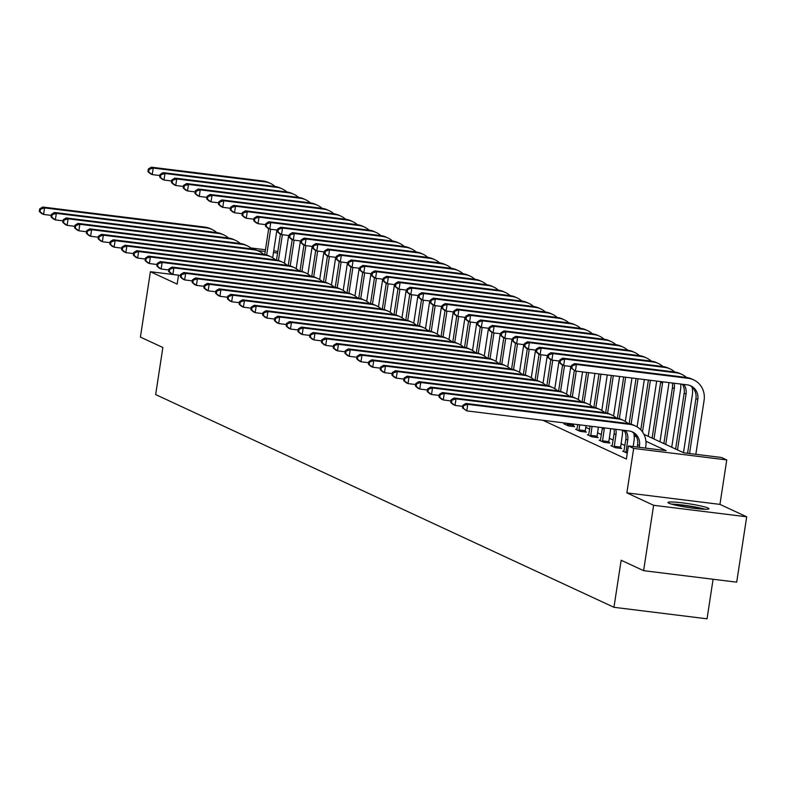 <?xml version="1.0" encoding="UTF-8"?>
<svg xmlns="http://www.w3.org/2000/svg" width="786" height="786" viewBox="0 0 786 786"><rect width="100%" height="100%" fill="white"/><g stroke="black" fill="none" stroke-linecap="round" stroke-linejoin="round"><path stroke-width="1.18" d="M708.098 508.051A20.721 1.896 8.7 0 0 685.647 503.295A20.721 1.896 8.7 0 0 667.992 502.49A20.721 1.896 8.7 0 0 668.857 503.197A20.721 1.896 8.7 0 0 691.307 507.953A20.721 1.896 8.7 0 0 708.962 508.758A20.721 1.896 8.7 0 0 708.098 508.051M643.931 434.334L683.741 452.815L721.479 457.481L726.755 459.928L633.663 448.413L628.387 445.967L666.125 450.633L645.925 441.26M719.947 504.386L626.864 492.871L653.618 505.29L643.606 570.665L736.698 582.171L746.7 516.795L719.947 504.386L726.755 459.928M713.089 579.253L707.036 618.818L613.954 607.303L155.657 394.582L162.859 347.51L140.409 337.096L150.411 271.72L177.155 284.129L178.53 275.159M273.734 250.783L277.782 251.54M653.618 505.29L746.7 516.795M178.53 275.198L150.411 271.72M542.89 420.284L626.393 459.044L628.387 445.967M624.899 445.495L621.009 443.697M613.139 440.042L609.248 438.234M601.388 434.589L597.498 432.781M589.628 429.127L585.747 427.329M565.193 423.968L563.857 423.801L568.376 425.904L574.664 426.68L573.436 426.11M576.944 429.421L575.607 429.264L580.127 431.357L586.415 432.133L585.197 431.573M588.704 434.884L587.358 434.717L591.887 436.81L598.175 437.596L596.947 437.026M600.455 440.337L599.119 440.17L603.638 442.272L609.926 443.049L608.708 442.479M612.215 445.79L610.869 445.633L615.399 447.725L621.687 448.501L620.459 447.941M623.966 451.252L622.63 451.085L627.287 453.198M626.864 492.871L633.663 448.413M643.606 570.665L621.156 560.241L613.954 607.303M277.556 253.053L273.469 252.542M265.196 251.52L257.523 250.577M250.803 247.944L265.471 249.761M636.463 436.869L634.174 435.798M624.713 431.406L622.414 430.345M51.287 215.393L43.594 214.44L41.707 213.566L39.3 211.463L40.057 211.817L40.45 209.204L39.703 208.85L39.3 211.463M39.703 208.85L42.709 207.032L204.851 227.085A19.925 18.923 -65.1 0 1 210.235 228.628L212.122 229.502A19.925 18.923 -65.1 0 1 216.7 232.558M42.709 207.032L44.586 207.907L206.738 227.96A19.925 18.923 -65.1 0 1 212.122 229.502M40.45 209.204L44.586 207.907L43.594 214.44L40.057 211.817M276.908 230.033L272.673 257.729M264.735 254.536L268.694 228.657M266.68 255.018L270.62 229.257M159.922 175.543L152.229 174.59L150.342 173.716L147.935 171.613L148.692 171.967L149.094 169.344L148.338 169L147.935 171.613M148.338 169L151.344 167.182L263.172 181.006A19.925 18.923 -65.1 0 1 268.557 182.549L270.443 183.423A19.925 18.923 -65.1 0 1 275.021 186.479M151.344 167.182L153.221 168.057L265.059 181.88A19.925 18.923 -65.1 0 1 270.443 183.423M149.094 169.344L153.221 168.057L152.229 174.59L148.692 171.967M673.091 504.553A17.931 1.641 -171.3 0 1 703.48 509.2M705.229 509.269A20.593 1.886 8.7 0 0 671.401 504.091M63.047 220.856L55.344 219.903L53.458 219.029L51.051 216.926L51.807 217.27L52.21 214.657L51.454 214.303L51.051 216.926M51.454 214.303L54.46 212.485L216.602 232.548A19.925 18.923 -65.1 0 1 221.996 234.081L223.872 234.955A19.925 18.923 -65.1 0 1 228.461 238.011M54.46 212.485L56.346 213.36L218.488 233.422A19.925 18.923 -65.1 0 1 223.872 234.955M52.21 214.657L56.346 213.36L55.344 219.903L51.807 217.27M74.798 226.309L67.095 225.356L65.218 224.482L62.811 222.379L63.568 222.733L63.961 220.109L63.214 219.766L62.811 222.379M63.214 219.766L66.221 217.948L228.362 238.001A19.925 18.923 -65.1 0 1 233.747 239.543L235.633 240.418A19.925 18.923 -65.1 0 1 240.211 243.464M66.221 217.948L68.097 218.822L230.249 238.875A19.925 18.923 -65.1 0 1 235.633 240.418M63.961 220.109L68.097 218.822L67.095 225.356L63.568 222.733M288.668 235.495L284.424 263.192M276.495 259.999L280.455 234.11M278.431 260.471L282.38 234.719M171.682 180.996L163.979 180.043L162.093 179.169L159.696 177.066L160.442 177.42L160.845 174.806L160.089 174.453L159.696 177.066M160.089 174.453L163.095 172.635L274.923 186.469A19.925 18.923 -65.1 0 1 280.317 188.011L282.194 188.886A19.925 18.923 -65.1 0 1 286.782 191.931M163.095 172.635L164.981 173.51L276.81 187.343A19.925 18.923 -65.1 0 1 282.194 188.886M160.845 174.806L164.981 173.51L163.979 180.043L160.442 177.42M300.419 240.948L296.184 268.645M288.246 265.452L292.205 239.563M290.191 265.933L294.131 240.172M183.433 186.459L175.74 185.506L173.853 184.631L171.446 182.529L172.203 182.873L172.596 180.259L171.849 179.915L171.446 182.529M171.849 179.915L174.856 178.088L286.684 191.922A19.925 18.923 -65.1 0 1 292.068 193.464L293.954 194.339A19.925 18.923 -65.1 0 1 298.533 197.394M174.856 178.088L176.732 178.962L288.56 192.796A19.925 18.923 -65.1 0 1 293.954 194.339M172.596 180.259L176.732 178.962L175.74 185.506L172.203 182.873M86.558 231.762L78.855 230.809L76.969 229.934L74.562 227.832L75.318 228.186L75.721 225.572L74.965 225.218L74.562 227.832M74.965 225.218L77.971 223.401L240.113 243.454A19.925 18.923 -65.1 0 1 245.507 244.996L247.384 245.871A19.925 18.923 -65.1 0 1 251.972 248.926M77.971 223.401L79.858 224.275L242 244.328A19.925 18.923 -65.1 0 1 247.384 245.871M75.721 225.572L79.858 224.275L78.855 230.809L75.318 228.186M98.309 237.225L90.606 236.272L88.73 235.397L86.322 233.295L87.069 233.639L87.472 231.025L86.715 230.681L86.322 233.295M86.715 230.681L89.722 228.854L251.874 248.916A19.925 18.923 -65.1 0 1 257.258 250.449L259.144 251.324A19.925 18.923 -65.1 0 1 263.723 254.379M89.722 228.854L91.608 229.728L253.75 249.791A19.925 18.923 -65.1 0 1 259.144 251.324M87.472 231.025L91.608 229.728L90.606 236.272L87.069 233.639M110.06 242.678L102.367 241.724L100.48 240.85L98.073 238.748L98.83 239.101L99.233 236.478L98.476 236.134L98.073 238.748M98.476 236.134L101.482 234.316L263.624 254.369A19.925 18.923 -65.1 0 1 269.009 255.912L270.895 256.786A19.925 18.923 -65.1 0 1 275.483 259.832M101.482 234.316L103.369 235.191L265.511 255.244A19.925 18.923 -65.1 0 1 270.895 256.786M99.233 236.478L103.369 235.191L102.367 241.724L98.83 239.101M312.18 246.401L307.935 274.098M299.997 270.905L303.966 245.026M301.942 271.386L305.892 245.625M195.193 191.912L187.49 190.959L185.604 190.084L183.197 187.982L183.953 188.335L184.356 185.712L183.6 185.368L183.197 187.982M183.6 185.368L186.606 183.551L298.434 197.374A19.925 18.923 -65.1 0 1 303.818 198.917L305.705 199.791A19.925 18.923 -65.1 0 1 310.283 202.847M186.606 183.551L188.493 184.425L300.321 198.249A19.925 18.923 -65.1 0 1 305.705 199.791M184.356 185.712L188.493 184.425L187.49 190.959L183.953 188.335M323.93 251.864L319.696 279.561M311.757 276.367L315.717 250.479M313.702 276.839L317.642 251.088M206.944 197.365L199.241 196.412L197.365 195.537L194.957 193.435L195.714 193.788L196.107 191.175L195.36 190.821L194.957 193.435M195.36 190.821L198.367 189.004L310.195 202.837A19.925 18.923 -65.1 0 1 315.579 204.38L317.465 205.254A19.925 18.923 -65.1 0 1 322.044 208.3M198.367 189.004L200.243 189.878L312.071 203.712A19.925 18.923 -65.1 0 1 317.465 205.254M196.107 191.175L200.243 189.878L199.241 196.412L195.714 193.788M335.691 257.317L331.446 285.013M323.508 281.82L327.477 255.931M325.453 282.302L329.393 256.541M218.704 202.827L211.002 201.874L209.115 201L206.708 198.897L207.465 199.241L207.868 196.628L207.111 196.284L206.708 198.897M207.111 196.284L210.117 194.456L321.946 208.29A19.925 18.923 -65.1 0 1 327.33 209.833L329.216 210.707A19.925 18.923 -65.1 0 1 333.795 213.763M210.117 194.456L212.004 195.331L323.832 209.164A19.925 18.923 -65.1 0 1 329.216 210.707M207.868 196.628L212.004 195.331L211.002 201.874L207.465 199.241M347.441 262.77L343.207 290.466M335.268 287.273L339.228 261.394M337.214 287.755L341.153 261.993M230.455 208.28L222.752 207.327L220.876 206.453L218.469 204.35L219.215 204.704L219.618 202.081L218.862 201.737L218.469 204.35M218.862 201.737L221.868 199.919L333.696 213.753A19.925 18.923 -65.1 0 1 339.09 215.285L340.967 216.16A19.925 18.923 -65.1 0 1 345.555 219.215M221.868 199.919L223.755 200.794L335.583 214.627A19.925 18.923 -65.1 0 1 340.967 216.16M219.618 202.081L223.755 200.794L222.752 207.327L219.215 204.704M359.192 268.232L354.958 295.929M347.019 292.736L350.978 266.847M348.964 293.207L352.904 267.456M242.206 213.733L234.513 212.78L232.627 211.906L230.219 209.803L230.976 210.157L231.379 207.543L230.622 207.19L230.219 209.803M230.622 207.19L233.629 205.372L345.457 219.206A19.925 18.923 -65.1 0 1 350.841 220.748L352.727 221.623A19.925 18.923 -65.1 0 1 357.306 224.668M233.629 205.372L235.515 206.246L347.343 220.08A19.925 18.923 -65.1 0 1 352.727 221.623M231.379 207.543L235.515 206.246L234.513 212.78L230.976 210.157M370.953 273.685L366.718 301.382M358.78 298.189L362.739 272.3M360.725 298.67L364.665 272.909M253.966 219.196L246.264 218.243L244.377 217.368L241.98 215.266L242.727 215.61L243.129 212.996L242.373 212.652L241.98 215.266M242.373 212.652L245.379 210.825L357.208 224.658A19.925 18.923 -65.1 0 1 362.601 226.201L364.478 227.075A19.925 18.923 -65.1 0 1 369.066 230.131M245.379 210.825L247.266 211.699L359.094 225.533A19.925 18.923 -65.1 0 1 364.478 227.075M243.129 212.996L247.266 211.699L246.264 218.243L242.727 215.61M382.703 279.138L378.469 306.835M370.53 303.642L374.49 277.763M372.476 304.123L376.415 278.362M265.717 224.649L258.024 223.696L256.138 222.821L253.731 220.719L254.487 221.072L254.89 218.459L254.133 218.105L253.731 220.719M254.133 218.105L257.14 216.288L368.968 230.121A19.925 18.923 -65.1 0 1 374.352 231.654L376.239 232.528A19.925 18.923 -65.1 0 1 380.817 235.584M257.14 216.288L259.016 217.162L370.845 230.996A19.925 18.923 -65.1 0 1 376.239 232.528M254.89 218.459L259.016 217.162L258.024 223.696L254.487 221.072M394.464 284.601L390.22 312.297M382.291 309.104L386.25 283.215M384.226 309.576L388.176 283.825M277.478 230.101L269.775 229.158L267.888 228.284L265.491 226.172L266.238 226.525L266.641 223.912L265.884 223.558L265.491 226.172M265.884 223.558L268.891 221.74L380.719 235.574A19.925 18.923 -65.1 0 1 386.113 237.117L387.989 237.991A19.925 18.923 -65.1 0 1 392.578 241.037M268.891 221.74L270.777 222.615L382.605 236.448A19.925 18.923 -65.1 0 1 387.989 237.991M266.641 223.912L270.777 222.615L269.775 229.158L266.238 226.525M406.215 290.054L401.98 317.75M394.041 314.557L398.001 288.668M395.987 315.039L399.927 289.277M289.228 235.564L281.535 234.611L279.649 233.737L277.242 231.634L277.998 231.978L278.391 229.365L277.645 229.021L277.242 231.634M277.645 229.021L280.651 227.193L392.479 241.027A19.925 18.923 -65.1 0 1 397.863 242.569L399.75 243.444A19.925 18.923 -65.1 0 1 404.328 246.499M280.651 227.193L282.528 228.068L394.356 241.901A19.925 18.923 -65.1 0 1 399.75 243.444M278.391 229.365L282.528 228.068L281.535 234.611L277.998 231.978M417.975 295.507L413.731 323.203M405.792 320.02L409.761 294.131M407.738 320.491L411.687 294.73M300.989 241.017L293.286 240.064L291.4 239.19L288.993 237.087L289.749 237.441L290.152 234.827L289.395 234.474L288.993 237.087M289.395 234.474L292.402 232.656L404.23 246.49A19.925 18.923 -65.1 0 1 409.614 248.022L411.5 248.897A19.925 18.923 -65.1 0 1 416.079 251.952M292.402 232.656L294.288 233.53L406.116 247.364A19.925 18.923 -65.1 0 1 411.5 248.897M290.152 234.827L294.288 233.53L293.286 240.064L289.749 237.441M429.726 300.969L425.491 328.666M417.553 325.473L421.512 299.584M419.498 325.944L423.438 300.193M312.74 246.47L305.037 245.527L303.16 244.652L300.753 242.54L301.51 242.894L301.903 240.28L301.156 239.927L300.753 242.54M301.156 239.927L304.153 238.109L415.99 251.942A19.925 18.923 -65.1 0 1 421.375 253.485L423.261 254.359A19.925 18.923 -65.1 0 1 427.839 257.405M304.153 238.109L306.039 238.983L417.867 252.817A19.925 18.923 -65.1 0 1 423.261 254.359M301.903 240.28L306.039 238.983L305.037 245.527L301.51 242.894M441.486 306.422L437.242 334.119M429.303 330.926L433.263 305.037M431.249 331.407L435.189 305.646M324.5 251.933L316.797 250.98L314.911 250.105L312.504 248.003L313.26 248.347L313.663 245.733L312.907 245.389L312.504 248.003M312.907 245.389L315.913 243.562L427.741 257.395A19.925 18.923 -65.1 0 1 433.125 258.938L435.012 259.812A19.925 18.923 -65.1 0 1 439.59 262.868M315.913 243.562L317.799 244.436L429.628 258.27A19.925 18.923 -65.1 0 1 435.012 259.812M313.663 245.733L317.799 244.436L316.797 250.98L313.26 248.347M453.237 311.875L449.002 339.572M441.064 336.388L445.023 310.499M443.009 336.86L446.949 311.099M336.251 257.386L328.548 256.433L326.671 255.558L324.264 253.456L325.011 253.809L325.414 251.196L324.657 250.842L324.264 253.456M324.657 250.842L327.664 249.024L439.492 262.858A19.925 18.923 -65.1 0 1 444.886 264.391L446.762 265.265A19.925 18.923 -65.1 0 1 451.351 268.321M327.664 249.024L329.55 249.899L441.378 263.732A19.925 18.923 -65.1 0 1 446.762 265.265M325.414 251.196L329.55 249.899L328.548 256.433L325.011 253.809M464.988 317.338L460.753 345.034M452.815 341.841L456.774 315.952M454.76 342.313L458.7 316.562M348.002 262.838L340.309 261.895L338.422 261.021L336.015 258.908L336.772 259.262L337.174 256.649L336.418 256.295L336.015 258.908M336.418 256.295L339.424 254.477L451.252 268.311A19.925 18.923 -65.1 0 1 456.637 269.853L458.523 270.728A19.925 18.923 -65.1 0 1 463.101 273.783M339.424 254.477L341.311 255.352L453.139 269.185A19.925 18.923 -65.1 0 1 458.523 270.728M337.174 256.649L341.311 255.352L340.309 261.895L336.772 259.262M476.748 322.791L472.514 350.487M464.575 347.294L468.535 321.405M466.52 347.776L470.46 322.014M359.762 268.301L352.059 267.348L350.173 266.474L347.776 264.371L348.522 264.715L348.925 262.102L348.169 261.758L347.776 264.371M348.169 261.758L351.175 259.94L463.003 273.764A19.925 18.923 -65.1 0 1 468.397 275.306L470.274 276.181A19.925 18.923 -65.1 0 1 474.862 279.236M351.175 259.94L353.061 260.814L464.89 274.638A19.925 18.923 -65.1 0 1 470.274 276.181M348.925 262.102L353.061 260.814L352.059 267.348L348.522 264.715M488.499 328.243L484.264 355.94M476.326 352.757L480.285 326.868M478.271 353.228L482.211 327.467M371.513 273.754L363.82 272.801L361.933 271.927L359.526 269.824L360.283 270.178L360.676 267.564L359.929 267.211L359.526 269.824M359.929 267.211L362.935 265.393L474.764 279.226A19.925 18.923 -65.1 0 1 480.148 280.759L482.034 281.634A19.925 18.923 -65.1 0 1 486.613 284.689M362.935 265.393L364.812 266.267L476.64 280.101A19.925 18.923 -65.1 0 1 482.034 281.634M360.676 267.564L364.812 266.267L363.82 272.801L360.283 270.178M500.26 333.706L496.015 361.403M488.086 358.21L492.046 332.321M490.022 358.681L493.972 332.93M383.273 279.207L375.57 278.264L373.684 277.389L371.287 275.277L372.033 275.631L372.436 273.017L371.68 272.663L371.287 275.277M371.68 272.663L374.686 270.846L486.514 284.679A19.925 18.923 -65.1 0 1 491.908 286.222L493.785 287.096A19.925 18.923 -65.1 0 1 498.373 290.152M374.686 270.846L376.573 271.72L488.401 285.554A19.925 18.923 -65.1 0 1 493.785 287.096M372.436 273.017L376.573 271.72L375.57 278.264L372.033 275.631M512.01 339.159L507.776 366.856M499.837 363.663L503.797 337.774M501.782 364.144L505.722 338.383M395.024 284.67L387.331 283.717L385.445 282.842L383.037 280.74L383.794 281.083L384.187 278.47L383.44 278.126L383.037 280.74M383.44 278.126L386.447 276.308L498.275 290.132A19.925 18.923 -65.1 0 1 503.659 291.675L505.545 292.549A19.925 18.923 -65.1 0 1 510.124 295.605M386.447 276.308L388.323 277.183L500.151 291.007A19.925 18.923 -65.1 0 1 505.545 292.549M384.187 278.47L388.323 277.183L387.331 283.717L383.794 281.083M523.771 344.612L519.526 372.309M511.588 369.125L515.557 343.236M513.533 369.597L517.483 343.836M406.784 290.122L399.082 289.169L397.195 288.295L394.788 286.192L395.545 286.546L395.947 283.933L395.191 283.579L394.788 286.192M395.191 283.579L398.197 281.761L510.026 295.595A19.925 18.923 -65.1 0 1 515.41 297.128L517.296 298.002A19.925 18.923 -65.1 0 1 521.875 301.058M398.197 281.761L400.084 282.636L511.912 296.469A19.925 18.923 -65.1 0 1 517.296 298.002M395.947 283.933L400.084 282.636L399.082 289.169L395.545 286.546M121.82 248.13L114.117 247.177L112.231 246.303L109.834 244.2L110.58 244.554L110.983 241.941L110.227 241.587L109.834 244.2M110.227 241.587L113.233 239.769L275.385 259.822A19.925 18.923 -65.1 0 1 280.769 261.365L282.655 262.239A19.925 18.923 -65.1 0 1 287.234 265.295M113.233 239.769L115.12 240.644L277.262 260.697A19.925 18.923 -65.1 0 1 282.655 262.239M110.983 241.941L115.12 240.644L114.117 247.177L110.58 244.554M133.571 253.593L125.878 252.64L123.992 251.766L121.584 249.663L122.341 250.007L122.744 247.394L121.987 247.05L121.584 249.663M121.987 247.05L124.994 245.222L287.136 265.285A19.925 18.923 -65.1 0 1 292.52 266.818L294.406 267.692A19.925 18.923 -65.1 0 1 298.985 270.748M124.994 245.222L126.87 246.097L289.022 266.159A19.925 18.923 -65.1 0 1 294.406 267.692M122.744 247.394L126.87 246.097L125.878 252.64L122.341 250.007M145.331 259.046L137.629 258.093L135.742 257.219L133.345 255.116L134.092 255.47L134.494 252.846L133.738 252.502L133.345 255.116M133.738 252.502L136.744 250.685L298.886 270.738A19.925 18.923 -65.1 0 1 304.28 272.28L306.167 273.155A19.925 18.923 -65.1 0 1 310.745 276.21M136.744 250.685L138.631 251.559L300.773 271.612A19.925 18.923 -65.1 0 1 306.167 273.155M134.494 252.846L138.631 251.559L137.629 258.093L134.092 255.47M157.082 264.499L149.389 263.546L147.503 262.671L145.096 260.569L145.852 260.923L146.245 258.309L145.498 257.955L145.096 260.569M145.498 257.955L148.505 256.138L310.647 276.191A19.925 18.923 -65.1 0 1 316.031 277.733L317.917 278.608A19.925 18.923 -65.1 0 1 322.496 281.663M148.505 256.138L150.381 257.012L312.533 277.065A19.925 18.923 -65.1 0 1 317.917 278.608M146.245 258.309L150.381 257.012L149.389 263.546L145.852 260.923M168.843 269.962L161.14 269.009L159.253 268.134L156.846 266.032L157.603 266.375L158.006 263.762L157.249 263.418L156.846 266.032M157.249 263.418L160.256 261.591L322.398 281.653A19.925 18.923 -65.1 0 1 327.791 283.186L329.668 284.06A19.925 18.923 -65.1 0 1 334.256 287.116M160.256 261.591L162.142 262.465L324.284 282.528A19.925 18.923 -65.1 0 1 329.668 284.06M158.006 263.762L162.142 262.465L161.14 269.009L157.603 266.375M180.593 275.414L172.891 274.461L171.014 273.587L168.607 271.484L169.363 271.838L169.756 269.225L169.01 268.871L168.607 271.484M169.01 268.871L172.016 267.053L334.158 287.106A19.925 18.923 -65.1 0 1 339.542 288.649L341.429 289.523A19.925 18.923 -65.1 0 1 346.007 292.579M172.016 267.053L173.893 267.928L336.044 287.981A19.925 18.923 -65.1 0 1 341.429 289.523M169.756 269.225L173.893 267.928L172.891 274.461L169.363 271.838M192.354 280.867L184.651 279.914L182.765 279.04L180.358 276.937L181.114 277.291L181.517 274.678L180.76 274.324L180.358 276.937M180.76 274.324L183.767 272.506L345.909 292.559A19.925 18.923 -65.1 0 1 351.303 294.102L353.179 294.976A19.925 18.923 -65.1 0 1 357.768 298.032M183.767 272.506L185.653 273.381L347.795 293.433A19.925 18.923 -65.1 0 1 353.179 294.976M181.517 274.678L185.653 273.381L184.651 279.914L181.114 277.291M204.105 286.33L196.402 285.377L194.525 284.503L192.118 282.4L192.865 282.744L193.268 280.13L192.511 279.787L192.118 282.4M192.511 279.787L195.518 277.959L357.669 298.022A19.925 18.923 -65.1 0 1 363.053 299.554L364.94 300.429A19.925 18.923 -65.1 0 1 369.518 303.484M195.518 277.959L197.404 278.834L359.546 298.896A19.925 18.923 -65.1 0 1 364.94 300.429M193.268 280.13L197.404 278.834L196.402 285.377L192.865 282.744M215.855 291.783L208.162 290.83L206.276 289.955L203.869 287.853L204.625 288.207L205.028 285.593L204.272 285.239L203.869 287.853M204.272 285.239L207.278 283.422L369.42 303.475A19.925 18.923 -65.1 0 1 374.804 305.017L376.69 305.892A19.925 18.923 -65.1 0 1 381.279 308.947M207.278 283.422L209.164 284.296L371.306 304.349A19.925 18.923 -65.1 0 1 376.69 305.892M205.028 285.593L209.164 284.296L208.162 290.83L204.625 288.207M227.616 297.236L219.913 296.293L218.027 295.418L215.629 293.306L216.376 293.659L216.779 291.046L216.022 290.692L215.629 293.306M216.022 290.692L219.029 288.875L381.181 308.927A19.925 18.923 -65.1 0 1 386.565 310.47L388.451 311.344A19.925 18.923 -65.1 0 1 393.029 314.4M219.029 288.875L220.915 289.749L383.057 309.802A19.925 18.923 -65.1 0 1 388.451 311.344M216.779 291.046L220.915 289.749L219.913 296.293L216.376 293.659M239.366 302.698L231.674 301.745L229.787 300.871L227.38 298.768L228.137 299.112L228.539 296.499L227.783 296.155L227.38 298.768M227.783 296.155L230.789 294.328L392.931 314.39A19.925 18.923 -65.1 0 1 398.315 315.923L400.202 316.797A19.925 18.923 -65.1 0 1 404.78 319.853M230.789 294.328L232.666 295.202L394.818 315.265A19.925 18.923 -65.1 0 1 400.202 316.797M228.539 296.499L232.666 295.202L231.674 301.745L228.137 299.112M251.127 308.151L243.424 307.198L241.538 306.324L239.141 304.221L239.887 304.575L240.29 301.962L239.534 301.608L239.141 304.221M239.534 301.608L242.54 299.79L404.682 319.843A19.925 18.923 -65.1 0 1 410.076 321.386L411.962 322.26A19.925 18.923 -65.1 0 1 416.541 325.316M242.54 299.79L244.426 300.665L406.568 320.717A19.925 18.923 -65.1 0 1 411.962 322.26M240.29 301.962L244.426 300.665L243.424 307.198L239.887 304.575M262.878 313.604L255.185 312.661L253.298 311.787L250.891 309.674L251.648 310.028L252.041 307.414L251.294 307.061L250.891 309.674M251.294 307.061L254.3 305.243L416.442 325.296A19.925 18.923 -65.1 0 1 421.827 326.838L423.713 327.713A19.925 18.923 -65.1 0 1 428.291 330.768M254.3 305.243L256.177 306.118L418.329 326.17A19.925 18.923 -65.1 0 1 423.713 327.713M252.041 307.414L256.177 306.118L255.185 312.661L251.648 310.028M274.638 319.067L266.935 318.114L265.049 317.239L262.642 315.137L263.398 315.481L263.801 312.867L263.045 312.523L262.642 315.137M263.045 312.523L266.051 310.696L428.193 330.759A19.925 18.923 -65.1 0 1 433.587 332.291L435.464 333.166A19.925 18.923 -65.1 0 1 440.052 336.221M266.051 310.696L267.938 311.57L430.08 331.633A19.925 18.923 -65.1 0 1 435.464 333.166M263.801 312.867L267.938 311.57L266.935 318.114L263.398 315.481M286.389 324.52L278.686 323.567L276.81 322.692L274.402 320.59L275.159 320.943L275.552 318.33L274.805 317.976L274.402 320.59M274.805 317.976L277.802 316.159L439.954 336.212A19.925 18.923 -65.1 0 1 445.338 337.754L447.224 338.628A19.925 18.923 -65.1 0 1 451.803 341.684M277.802 316.159L279.688 317.033L441.84 337.086A19.925 18.923 -65.1 0 1 447.224 338.628M275.552 318.33L279.688 317.033L278.686 323.567L275.159 320.943M298.149 329.973L290.447 329.029L288.56 328.155L286.153 326.043L286.91 326.396L287.312 323.783L286.556 323.429L286.153 326.043M286.556 323.429L289.562 321.612L451.704 341.664A19.925 18.923 -65.1 0 1 457.098 343.207L458.975 344.081A19.925 18.923 -65.1 0 1 463.563 347.137M289.562 321.612L291.449 322.486L453.591 342.539A19.925 18.923 -65.1 0 1 458.975 344.081M287.312 323.783L291.449 322.486L290.447 329.029L286.91 326.396M309.9 335.435L302.197 334.482L300.321 333.608L297.914 331.505L298.66 331.849L299.063 329.236L298.307 328.892L297.914 331.505M298.307 328.892L301.313 327.074L463.465 347.127A19.925 18.923 -65.1 0 1 468.849 348.66L470.735 349.534A19.925 18.923 -65.1 0 1 475.314 352.59M301.313 327.074L303.2 327.949L465.341 348.002A19.925 18.923 -65.1 0 1 470.735 349.534M299.063 329.236L303.2 327.949L302.197 334.482L298.66 331.849M321.651 340.888L313.958 339.935L312.071 339.061L309.664 336.958L310.421 337.312L310.824 334.698L310.067 334.345L309.664 336.958M310.067 334.345L313.074 332.527L475.216 352.58A19.925 18.923 -65.1 0 1 480.6 354.122L482.486 354.997A19.925 18.923 -65.1 0 1 487.065 358.052M313.074 332.527L314.96 333.402L477.102 353.454A19.925 18.923 -65.1 0 1 482.486 354.997M310.824 334.698L314.96 333.402L313.958 339.935L310.421 337.312M333.411 346.351L325.709 345.398L323.822 344.523L321.425 342.411L322.172 342.765L322.574 340.151L321.818 339.798L321.425 342.411M321.818 339.798L324.824 337.98L486.976 358.033A19.925 18.923 -65.1 0 1 492.36 359.575L494.247 360.45A19.925 18.923 -65.1 0 1 498.825 363.505M324.824 337.98L326.711 338.854L488.853 358.907A19.925 18.923 -65.1 0 1 494.247 360.45M322.574 340.151L326.711 338.854L325.709 345.398L322.172 342.765M345.162 351.804L337.469 350.851L335.583 349.976L333.176 347.874L333.932 348.218L334.325 345.604L333.578 345.26L333.176 347.874M333.578 345.26L336.585 343.443L498.727 363.496A19.925 18.923 -65.1 0 1 504.111 365.028L505.997 365.903A19.925 18.923 -65.1 0 1 510.576 368.958M336.585 343.443L338.461 344.317L500.613 364.37A19.925 18.923 -65.1 0 1 505.997 365.903M334.325 345.604L338.461 344.317L337.469 350.851L333.932 348.218M535.521 350.075L531.287 377.771M523.348 374.578L527.308 348.689M525.294 375.05L529.233 349.298M418.535 295.585L410.832 294.632L408.956 293.758L406.549 291.655L407.305 291.999L407.698 289.386L406.952 289.032L406.549 291.655M406.952 289.032L409.948 287.214L521.786 301.048A19.925 18.923 -65.1 0 1 527.17 302.59L529.057 303.465A19.925 18.923 -65.1 0 1 533.635 306.52M409.948 287.214L411.835 288.089L523.663 301.922A19.925 18.923 -65.1 0 1 529.057 303.465M407.698 289.386L411.835 288.089L410.832 294.632L407.305 291.999M547.282 355.527L543.038 383.224M535.099 380.031L539.058 354.142M537.044 380.512L540.984 354.751M430.286 301.038L422.593 300.085L420.707 299.211L418.299 297.108L419.056 297.452L419.459 294.838L418.702 294.495L418.299 297.108M418.702 294.495L421.709 292.677L533.537 306.501A19.925 18.923 -65.1 0 1 538.921 308.043L540.807 308.918A19.925 18.923 -65.1 0 1 545.386 311.973M421.709 292.677L423.595 293.551L535.423 307.375A19.925 18.923 -65.1 0 1 540.807 308.918M419.459 294.838L423.595 293.551L422.593 300.085L419.056 297.452M559.033 360.99L554.798 388.677M546.86 385.494L550.819 359.605M548.805 385.965L552.745 360.204M442.046 306.491L434.344 305.538L432.467 304.663L430.06 302.561L430.807 302.915L431.209 300.301L430.453 299.947L430.06 302.561M430.453 299.947L433.459 298.13L545.288 311.963A19.925 18.923 -65.1 0 1 550.681 313.496L552.558 314.371A19.925 18.923 -65.1 0 1 557.146 317.426M433.459 298.13L435.346 299.004L547.174 312.838A19.925 18.923 -65.1 0 1 552.558 314.371M431.209 300.301L435.346 299.004L434.344 305.538L430.807 302.915M570.783 366.443L566.549 394.14M558.61 390.947L562.57 365.058M560.556 391.418L564.495 365.667M453.797 311.954L446.104 311.001L444.218 310.126L441.811 308.024L442.567 308.367L442.97 305.754L442.213 305.4L441.811 308.024M442.213 305.4L445.22 303.583L557.048 317.416A19.925 18.923 -65.1 0 1 562.432 318.959L564.319 319.833A19.925 18.923 -65.1 0 1 568.897 322.889M445.22 303.583L447.106 304.457L558.934 318.291A19.925 18.923 -65.1 0 1 564.319 319.833M442.97 305.754L447.106 304.457L446.104 311.001L442.567 308.367M356.923 357.257L349.22 356.304L347.333 355.429L344.936 353.327L345.683 353.68L346.086 351.067L345.329 350.713L344.936 353.327M345.329 350.713L348.336 348.896L510.478 368.948A19.925 18.923 -65.1 0 1 515.871 370.491L517.758 371.365A19.925 18.923 -65.1 0 1 522.336 374.421M348.336 348.896L350.222 349.77L512.364 369.823A19.925 18.923 -65.1 0 1 517.758 371.365M346.086 351.067L350.222 349.77L349.22 356.304L345.683 353.68M368.673 362.719L360.971 361.766L359.094 360.892L356.687 358.789L357.443 359.133L357.836 356.52L357.09 356.166L356.687 358.789M357.09 356.166L360.096 354.348L522.238 374.401A19.925 18.923 -65.1 0 1 527.622 375.944L529.509 376.818A19.925 18.923 -65.1 0 1 534.087 379.874M360.096 354.348L361.973 355.223L524.124 375.276A19.925 18.923 -65.1 0 1 529.509 376.818M357.836 356.52L361.973 355.223L360.971 361.766L357.443 359.133M380.434 368.172L372.731 367.219L370.845 366.345L368.438 364.242L369.194 364.586L369.597 361.973L368.84 361.629L368.438 364.242M368.84 361.629L371.847 359.811L533.989 379.864A19.925 18.923 -65.1 0 1 539.383 381.397L541.259 382.271A19.925 18.923 -65.1 0 1 545.848 385.327M371.847 359.811L373.733 360.686L535.875 380.738A19.925 18.923 -65.1 0 1 541.259 382.271M369.597 361.973L373.733 360.686L372.731 367.219L369.194 364.586M392.185 373.625L384.482 372.672L382.605 371.798L380.198 369.695L380.955 370.049L381.348 367.435L380.601 367.082L380.198 369.695M380.601 367.082L383.597 365.264L545.749 385.317A19.925 18.923 -65.1 0 1 551.133 386.859L553.02 387.734A19.925 18.923 -65.1 0 1 557.598 390.789M383.597 365.264L385.484 366.138L547.636 386.191A19.925 18.923 -65.1 0 1 553.02 387.734M381.348 367.435L385.484 366.138L384.482 372.672L380.955 370.049M567.148 425.334L567.354 423.31M565.075 424.371L565.38 423.065M573.652 424.086L573.426 426.523M403.935 379.088L396.242 378.135L394.356 377.26L391.949 375.158L392.705 375.502L393.108 372.888L392.352 372.535L391.949 375.158M392.352 372.535L395.358 370.717L557.5 390.77A19.925 18.923 -65.1 0 1 562.894 392.312L564.77 393.187A19.925 18.923 -65.1 0 1 569.359 396.242M395.358 370.717L397.244 371.591L559.386 391.644A19.925 18.923 -65.1 0 1 564.77 393.187M393.108 372.888L397.244 371.591L396.242 378.135L392.705 375.502M567.178 424.469L573.466 425.246M578.909 430.787L579.714 424.833M576.836 429.824L577.73 424.597M586.002 425.619L585.177 431.986M415.696 384.541L407.993 383.588L406.116 382.713L403.709 380.611L404.456 380.955L404.859 378.341L404.102 377.997L403.709 380.611M404.102 377.997L407.109 376.18L569.26 396.232A19.925 18.923 -65.1 0 1 574.645 397.775L576.531 398.649A19.925 18.923 -65.1 0 1 581.109 401.695M407.109 376.18L408.995 377.054L571.137 397.107A19.925 18.923 -65.1 0 1 576.531 398.649M404.859 378.341L408.995 377.054L407.993 383.588L404.456 380.955M578.938 429.922L585.226 430.699M590.659 436.25L592.074 426.366M588.586 435.287L590.09 426.12M598.362 427.142L596.938 437.438M427.446 389.994L419.753 389.041L417.867 388.166L415.46 386.064L416.216 386.417L416.619 383.804L415.863 383.45L415.46 386.064M415.863 383.45L418.869 381.632L581.011 401.685A19.925 18.923 -65.1 0 1 586.395 403.228L588.282 404.102A19.925 18.923 -65.1 0 1 592.86 407.158M418.869 381.632L420.756 382.507L582.898 402.56A19.925 18.923 -65.1 0 1 588.282 404.102M416.619 383.804L420.756 382.507L419.753 389.041L416.216 386.417M590.689 435.385L596.977 436.161M602.42 441.703L604.228 429.185A13.283 12.615 114.9 0 0 604.365 427.889M600.337 440.74L602.341 428.311A13.283 12.615 114.9 0 0 602.43 427.643M610.673 428.665A19.925 18.923 -65.1 0 1 610.516 429.962L608.688 442.891M439.207 395.456L431.504 394.503L429.618 393.629L427.22 391.526L427.967 391.87L428.37 389.257L427.613 388.903L427.22 391.526M427.613 388.903L430.62 387.085L592.772 407.138A19.925 18.923 -65.1 0 1 598.156 408.681L600.042 409.555A19.925 18.923 -65.1 0 1 604.621 412.611M430.62 387.085L432.506 387.96L594.648 408.013A19.925 18.923 -65.1 0 1 600.042 409.555M428.37 389.257L432.506 387.96L431.504 394.503L427.967 391.87M602.449 440.838L608.737 441.614M582.544 371.896L578.309 399.593M570.371 396.399L574.33 370.511M572.316 396.881L576.256 371.12M465.558 317.406L457.855 316.453L455.968 315.579L453.571 313.476L454.318 313.82L454.721 311.207L453.964 310.863L453.571 313.476M453.964 310.863L456.971 309.045L568.799 322.869A19.925 18.923 -65.1 0 1 574.193 324.412L576.069 325.286A19.925 18.923 -65.1 0 1 580.658 328.342M456.971 309.045L458.857 309.92L570.685 323.744A19.925 18.923 -65.1 0 1 576.069 325.286M454.721 311.207L458.857 309.92L457.855 316.453L454.318 313.82M594.904 373.429L590.06 405.045M582.121 401.862L586.631 372.407M584.067 402.334L588.606 372.652M477.308 322.859L469.615 321.906L467.729 321.032L465.322 318.929L466.078 319.283L466.471 316.67L465.725 316.316L465.322 318.929M465.725 316.316L468.731 314.498L580.559 328.332A19.925 18.923 -65.1 0 1 585.943 329.865L587.83 330.739A19.925 18.923 -65.1 0 1 592.408 333.795M468.731 314.498L470.608 315.373L582.436 329.206A19.925 18.923 -65.1 0 1 587.83 330.739M466.471 316.67L470.608 315.373L469.615 321.906L466.078 319.283M607.254 374.951L601.811 410.508M593.882 407.315L598.981 373.93M595.817 407.787L600.966 374.175M489.069 328.322L481.366 327.369L479.48 326.495L477.073 324.392L477.829 324.736L478.232 322.122L477.475 321.769L477.073 324.392M477.475 321.769L480.482 319.951L592.31 333.785A19.925 18.923 -65.1 0 1 597.694 335.327L599.58 336.202A19.925 18.923 -65.1 0 1 604.169 339.257M480.482 319.951L482.368 320.826L594.196 334.659A19.925 18.923 -65.1 0 1 599.58 336.202M478.232 322.122L482.368 320.826L481.366 327.369L477.829 324.736M619.614 376.484L613.571 415.961M605.633 412.768L611.341 375.462M607.578 413.249L613.326 375.708M500.82 333.775L493.117 332.822L491.24 331.947L488.833 329.845L489.59 330.189L489.983 327.575L489.236 327.231L488.833 329.845M489.236 327.231L492.242 325.414L604.07 339.238A19.925 18.923 -65.1 0 1 609.455 340.78L611.341 341.655A19.925 18.923 -65.1 0 1 615.919 344.71M492.242 325.414L494.119 326.288L605.947 340.112A19.925 18.923 -65.1 0 1 611.341 341.655M489.983 327.575L494.119 326.288L493.117 332.822L489.59 330.189M631.964 378.007L625.322 421.414M617.383 418.231L623.701 376.985M619.329 418.702L625.676 377.231M512.58 339.228L504.877 338.275L502.991 337.4L500.584 335.298L501.34 335.651L501.743 333.038L500.987 332.684L500.584 335.298M500.987 332.684L503.993 330.867L615.821 344.7A19.925 18.923 -65.1 0 1 621.205 346.233L623.092 347.107A19.925 18.923 -65.1 0 1 627.67 350.163M503.993 330.867L505.879 331.741L617.708 345.575A19.925 18.923 -65.1 0 1 623.092 347.107M501.743 333.038L505.879 331.741L504.877 338.275L501.34 335.651M644.323 379.54L637.082 426.877M629.144 423.683L636.051 378.518M631.089 424.155L638.035 378.764M524.331 344.69L516.628 343.737L514.751 342.863L512.344 340.76L513.101 341.104L513.494 338.491L512.747 338.137L512.344 340.76M512.747 338.137L515.744 336.32L627.572 350.153A19.925 18.923 -65.1 0 1 632.966 351.696L634.852 352.57A19.925 18.923 -65.1 0 1 639.431 355.626M515.744 336.32L517.63 337.194L629.458 351.028A19.925 18.923 -65.1 0 1 634.852 352.57M513.494 338.491L517.63 337.194L516.628 343.737L513.101 341.104M656.683 381.063L648.224 436.328M640.787 429.863L648.411 380.041M642.486 431.927L650.386 380.286M536.081 350.143L528.389 349.19L526.502 348.316L524.095 346.213L524.852 346.567L525.254 343.944L524.498 343.6L524.095 346.213M524.498 343.6L527.504 341.782L639.332 355.606A19.925 18.923 -65.1 0 1 644.717 357.149L646.603 358.023A19.925 18.923 -65.1 0 1 651.181 361.079M527.504 341.782L529.391 342.657L641.219 356.48A19.925 18.923 -65.1 0 1 646.603 358.023M525.254 343.944L529.391 342.657L528.389 349.19L524.852 346.567M668.994 382.595A19.925 18.923 -65.1 0 1 668.837 383.882L659.975 441.781M652.115 438.136L660.662 382.232A13.283 12.615 114.9 0 0 660.751 381.574M653.991 439.01L662.549 383.106A13.283 12.615 114.9 0 0 662.686 381.809M547.842 355.596L540.139 354.643L538.263 353.769L535.856 351.666L536.602 352.02L537.005 349.406L536.248 349.053L535.856 351.666M536.248 349.053L539.255 347.235L651.083 361.069A19.925 18.923 -65.1 0 1 656.477 362.601L658.354 363.476A19.925 18.923 -65.1 0 1 662.942 366.531M539.255 347.235L541.141 348.11L652.97 361.943A19.925 18.923 -65.1 0 1 658.354 363.476M537.005 349.406L541.141 348.11L540.139 354.643L536.602 352.02M614.171 447.155L615.988 434.638A13.283 12.615 114.9 0 0 615.733 429.294M612.097 446.193L614.102 433.764A13.283 12.615 114.9 0 0 614.004 429.077M622.394 430.119A19.925 18.923 -65.1 0 1 622.276 435.415L620.449 448.354M450.958 400.909L443.265 399.956L441.378 399.082L438.971 396.979L439.728 397.333L440.121 394.71L439.374 394.366L438.971 396.979M439.374 394.366L442.38 392.548L604.522 412.601A19.925 18.923 -65.1 0 1 609.907 414.143L611.793 415.018A19.925 18.923 -65.1 0 1 616.371 418.064M442.38 392.548L444.257 393.422L606.409 413.475A19.925 18.923 -65.1 0 1 611.793 415.018M440.121 394.71L444.257 393.422L443.265 399.956L439.728 397.333M614.2 446.291L620.488 447.077M680.715 384.04A19.925 18.923 -65.1 0 1 680.597 389.345L671.735 447.244M663.865 443.589L672.423 387.695A13.283 12.615 114.9 0 0 672.325 382.998M665.752 444.463L674.3 388.569A13.283 12.615 114.9 0 0 674.054 383.214M559.593 361.059L551.9 360.106L550.013 359.231L547.606 357.129L548.363 357.473L548.766 354.859L548.009 354.506L547.606 357.129M548.009 354.506L551.015 352.688L662.844 366.522A19.925 18.923 -65.1 0 1 668.228 368.064L670.114 368.939A19.925 18.923 -65.1 0 1 674.693 371.994M551.015 352.688L552.902 353.562L664.73 367.396A19.925 18.923 -65.1 0 1 670.114 368.939M548.766 354.859L552.902 353.562L551.9 360.106L548.363 357.473M625.921 452.618L627.739 440.101A13.283 12.615 114.9 0 0 625.548 430.502M623.848 451.655L625.853 439.227A13.283 12.615 114.9 0 0 624.123 430.335M633.732 433.165A19.925 18.923 -65.1 0 1 634.027 440.877L633.162 446.556M462.718 406.362L455.015 405.409L453.129 404.535L450.722 402.432L451.478 402.786L451.881 400.172L451.125 399.819L450.722 402.432M451.125 399.819L454.131 398.001L616.273 418.054A19.925 18.923 -65.1 0 1 621.667 419.596L623.544 420.471A19.925 18.923 -65.1 0 1 628.132 423.526M454.131 398.001L456.018 398.875L618.16 418.928A19.925 18.923 -65.1 0 1 623.544 420.471M451.881 400.172L456.018 398.875L455.015 405.409L451.478 402.786M625.961 451.754L627.474 451.94M692.053 387.085A19.925 18.923 -65.1 0 1 692.348 394.798L683.486 452.697M675.626 449.042L684.174 393.147A13.283 12.615 114.9 0 0 682.445 384.256M677.503 449.916L686.06 394.022A13.283 12.615 114.9 0 0 683.869 384.433M571.353 366.512L563.65 365.559L561.764 364.684L559.367 362.582L560.113 362.935L560.516 360.312L559.76 359.968L559.367 362.582M559.76 359.968L562.766 358.151L674.594 371.975A19.925 18.923 -65.1 0 1 679.988 373.517L681.865 374.391A19.925 18.923 -65.1 0 1 686.453 377.447M562.766 358.151L564.653 359.025L676.481 372.849A19.925 18.923 -65.1 0 1 681.865 374.391M560.516 360.312L564.653 359.025L563.65 365.559L560.113 362.935M639.224 447.303L639.49 445.554A13.283 12.615 114.9 0 0 632.504 431.946A13.283 12.615 114.9 0 0 628.918 430.925L466.766 410.872L462.482 407.895L463.239 408.239L463.632 405.625L462.885 405.271L462.482 407.895M637.25 447.057L637.613 444.68A13.283 12.615 114.9 0 0 631.551 431.553M462.885 405.271L465.892 403.454L467.768 404.328L629.92 424.381A19.925 18.923 -65.1 0 1 635.304 425.924A19.925 18.923 -65.1 0 1 645.787 446.33L645.512 448.089M465.892 403.454L628.034 423.507A19.925 18.923 -65.1 0 1 633.418 425.049L635.304 425.924M463.632 405.625L467.768 404.328L466.766 410.872L463.239 408.239M571.52 365.421L571.117 368.035L571.874 368.388L572.267 365.775L571.52 365.421L574.527 363.604L576.403 364.478L688.231 378.312A19.925 18.923 -65.1 0 1 693.625 379.844A19.925 18.923 -65.1 0 1 704.099 400.251L695.836 454.308M687.563 453.286L695.934 398.6A13.283 12.615 114.9 0 0 689.862 385.474M689.538 453.532L697.811 399.475A13.283 12.615 114.9 0 0 690.825 385.877A13.283 12.615 114.9 0 0 687.239 384.845L575.411 371.012L571.117 368.035M574.527 363.604L686.355 377.437A19.925 18.923 -65.1 0 1 691.739 378.97L693.625 379.844M572.267 365.775L576.403 364.478L575.411 371.012L571.874 368.388M204.851 227.085L206.738 227.96M263.172 181.006L265.059 181.88M216.602 232.548L218.488 233.422M228.362 238.001L230.249 238.875M274.923 186.469L276.81 187.343M286.684 191.922L288.56 192.796M240.113 243.454L242 244.328M251.874 248.916L253.75 249.791M263.624 254.369L265.511 255.244M298.434 197.374L300.321 198.249M310.195 202.837L312.071 203.712M321.946 208.29L323.832 209.164M333.696 213.753L335.583 214.627M345.457 219.206L347.343 220.08M357.208 224.658L359.094 225.533M368.968 230.121L370.845 230.996M380.719 235.574L382.605 236.448M392.479 241.027L394.356 241.901M404.23 246.49L406.116 247.364M415.99 251.942L417.867 252.817M427.741 257.395L429.628 258.27M439.492 262.858L441.378 263.732M451.252 268.311L453.139 269.185M463.003 273.764L464.89 274.638M474.764 279.226L476.64 280.101M486.514 284.679L488.401 285.554M498.275 290.132L500.151 291.007M510.026 295.595L511.912 296.469M275.385 259.822L277.262 260.697M287.136 265.285L289.022 266.159M298.886 270.738L300.773 271.612M310.647 276.191L312.533 277.065M322.398 281.653L324.284 282.528M334.158 287.106L336.044 287.981M345.909 292.559L347.795 293.433M357.669 298.022L359.546 298.896M369.42 303.475L371.306 304.349M381.181 308.927L383.057 309.802M392.931 314.39L394.818 315.265M404.682 319.843L406.568 320.717M416.442 325.296L418.329 326.17M428.193 330.759L430.08 331.633M439.954 336.212L441.84 337.086M451.704 341.664L453.591 342.539M463.465 347.127L465.341 348.002M475.216 352.58L477.102 353.454M486.976 358.033L488.853 358.907M498.727 363.496L500.613 364.37M521.786 301.048L523.663 301.922M533.537 306.501L535.423 307.375M545.288 311.963L547.174 312.838M557.048 317.416L558.934 318.291M510.478 368.948L512.364 369.823M522.238 374.401L524.124 375.276M533.989 379.864L535.875 380.738M545.749 385.317L547.636 386.191M557.5 390.77L559.386 391.644M569.26 396.232L571.137 397.107M581.011 401.685L582.898 402.56M602.341 428.311L604.228 429.185M592.772 407.138L594.648 408.013M568.799 322.869L570.685 323.744M580.559 328.332L582.436 329.206M592.31 333.785L594.196 334.659M604.07 339.238L605.947 340.112M615.821 344.7L617.708 345.575M627.572 350.153L629.458 351.028M639.332 355.606L641.219 356.48M660.662 382.232L662.549 383.106M651.083 361.069L652.97 361.943M614.102 433.764L615.988 434.638M604.522 412.601L606.409 413.475M672.423 387.695L674.3 388.569M662.844 366.522L664.73 367.396M625.853 439.227L627.739 440.101M616.273 418.054L618.16 418.928M684.174 393.147L686.06 394.022M674.594 371.975L676.481 372.849M637.613 444.68L639.49 445.554M628.034 423.507L629.92 424.381M695.934 398.6L697.811 399.475M686.355 377.437L688.231 378.312"/></g></svg>
